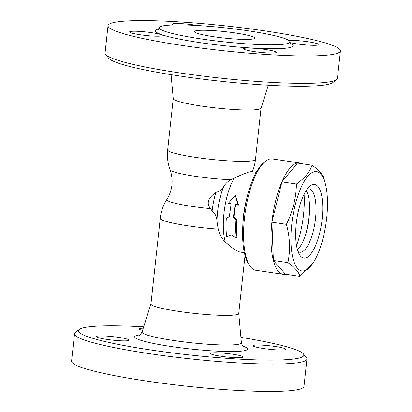 <?xml version="1.0" encoding="UTF-8"?>
<svg xmlns="http://www.w3.org/2000/svg" width="412" height="412" viewBox="0 0 412 412"><rect width="100%" height="100%" fill="white"/><g stroke="black" fill="none" stroke-linecap="round" stroke-linejoin="round"><path stroke-width="0.62" d="M265.014 161.628L263.376 163.018A54.544 18.386 98.4 0 0 244.259 211.675A54.544 18.386 98.4 0 0 248.493 263.783L249.667 265.591A56.279 18.973 -81.6 0 1 245.294 211.83A56.279 18.973 -81.6 0 1 265.014 161.628A56.279 18.973 -81.6 0 1 272.281 158.929L299.699 162.977A56.279 18.973 -81.6 0 1 301.898 163.713M244.388 252.829L238.847 251.763L233.892 249.131L225.312 242.091C221.867 238.697 219.508 234.382 218.231 229.144L216.995 221.496C216.882 217.026 215.26 213.524 212.129 210.99L210.583 208.652C206.191 203.41 207.972 197.981 215.929 192.363C218.803 191.786 221.393 189.87 223.711 186.615C225.436 183.701 227.785 181.409 230.756 179.73L241.169 174.976L248.797 172L251.413 171.603L256.279 172.319M231.117 203.986L228.341 203.327L231.163 203.744L229.309 216.748L226.343 218.118C225.843 225.004 225.956 231.225 226.677 236.787L231.23 234.974L236.354 238.218C235.633 232.651 235.52 226.43 236.019 219.544L233.341 217.34L235.195 204.342L238.018 204.759L235.278 195.185L228.341 203.327M235.278 195.185L238.553 205.083L235.731 204.666A40.695 13.72 98.4 0 0 233.954 217.134L236.637 219.266A40.695 13.72 98.4 0 0 236.962 237.173L236.354 238.218M285.578 274.253A56.279 18.973 -81.6 0 1 285.434 274.279A56.279 18.973 -81.6 0 1 283.255 274.325L255.842 270.277A56.279 18.973 -81.6 0 1 249.667 265.591M283.255 274.325A56.279 18.973 -81.6 0 1 272.708 215.878A56.279 18.973 -81.6 0 1 299.699 162.977M313.851 261.774L312.77 263.541L299.946 276.375L285.439 274.232L273.377 260.461L271.915 222.197L281.916 181.857L297.516 163.07L312.023 165.212C319.13 170.259 323.152 174.848 324.084 178.983L325.356 183.829A50.218 16.928 98.4 0 0 314.608 171.629A50.218 16.928 98.4 0 0 290.939 237.925A50.218 16.928 98.4 0 0 313.851 261.774A50.218 16.928 98.4 0 0 325.356 183.829M299.946 276.375C299.014 272.239 294.992 267.646 287.885 262.604C290.486 250.3 289.997 237.549 286.422 224.339C292.844 211.346 296.177 197.899 296.424 183.999C304.71 178.19 309.912 171.928 312.023 165.212M273.377 260.461L287.885 262.604M271.915 222.197L286.422 224.339M281.916 181.857L296.424 183.999M313.218 184.468A37.229 12.551 -81.6 0 1 320.85 227.728A37.229 12.551 -81.6 0 1 299.694 255.002A37.229 12.551 -81.6 0 1 296.805 219.436A37.229 12.551 -81.6 0 1 309.85 186.224A37.229 12.551 -81.6 0 1 313.218 184.468M307.28 189.02A32.033 10.8 -81.6 0 1 307.821 188.887A32.033 10.8 -81.6 0 1 309.057 188.866A32.033 10.8 -81.6 0 1 315.062 222.13A32.033 10.8 -81.6 0 1 299.699 252.247A32.033 10.8 -81.6 0 1 298.046 251.583M306.162 190.638A32.033 10.8 -81.6 0 1 308.614 221.177A32.033 10.8 -81.6 0 1 297.438 249.708M309.592 208.245A44.156 14.883 -81.6 0 1 305.812 233.846M304.092 194.315A48.487 16.346 -81.6 0 1 296.516 245.588M236.637 219.266L236.019 219.544M233.954 217.134L233.341 217.34M235.731 204.666L235.195 204.342M238.553 205.083L238.018 204.759M210.583 208.652A39.66 4.228 6.2 0 1 166.875 199.46L166.875 199.46A44.156 44.156 0 0 0 160.242 218.375L150.947 303.958A44.156 4.707 6.2 0 0 194.335 313.408A44.156 4.707 6.2 0 0 238.739 313.496L245.042 255.497M166.875 199.46C172.53 190.076 173.607 180.188 170.094 169.806L170.094 169.806A39.66 4.228 6.2 0 0 191.276 175.677A39.66 4.228 6.2 0 0 230.756 179.73M212.129 210.99A35.453 11.953 -81.6 0 1 215.929 192.363M216.995 221.496A36.261 12.226 -81.6 0 1 223.711 186.615M240.917 337.402A113.418 12.087 -173.8 0 1 303.371 353.851A113.418 12.087 -173.8 0 1 296.764 358.564A113.418 12.087 -173.8 0 1 164.517 351.92A113.418 12.087 -173.8 0 1 79.155 329.497A113.418 12.087 -173.8 0 1 143.69 326.84M232.569 354.207A16.449 1.751 -173.8 0 1 243.204 357.019A16.449 1.751 -173.8 0 1 226.657 356.988A16.449 1.751 -173.8 0 1 210.491 353.465A16.449 1.751 -173.8 0 1 232.569 354.207M128.127 340.667A16.449 1.751 -173.8 0 1 109.803 339.818A16.449 1.751 -173.8 0 1 96.454 336.625A16.449 1.751 -173.8 0 1 113.001 336.661A16.449 1.751 -173.8 0 1 129.162 340.183A16.449 1.751 -173.8 0 1 128.127 340.667M142.562 330.398A16.449 1.751 -173.8 0 1 139.045 328.905A16.449 1.751 -173.8 0 1 143.258 328.199M254.122 345.261A16.449 1.751 -173.8 0 1 272.445 346.111A16.449 1.751 -173.8 0 1 285.794 349.299A16.449 1.751 -173.8 0 1 269.247 349.263A16.449 1.751 -173.8 0 1 253.086 345.745A16.449 1.751 -173.8 0 1 254.122 345.261M79.155 329.497L75.365 332.51A116.884 12.458 6.2 0 0 74.551 333.761A116.884 12.458 6.2 0 0 169.43 356.416A116.884 12.458 6.2 0 0 299.617 362.462A116.884 12.458 6.2 0 0 306.95 359.012A116.884 12.458 6.2 0 0 306.425 357.611L303.371 353.851M74.551 333.761L71.575 361.149A116.884 12.458 6.2 0 0 166.458 383.799A116.884 12.458 6.2 0 0 296.64 389.85A116.884 12.458 6.2 0 0 303.979 386.394L306.95 359.012M171.083 74.654L173.256 98.659A44.156 4.707 6.2 0 0 216.65 108.006A44.156 4.707 6.2 0 0 261.033 108.196L268.31 85.217M105.575 54.446L108.629 58.205A113.418 12.087 6.2 0 0 206.165 79.567A113.418 12.087 6.2 0 0 326.515 84.692A113.418 12.087 6.2 0 0 332.844 82.56L336.635 79.547A116.884 12.458 -173.8 0 1 330.11 81.746A116.884 12.458 -173.8 0 1 206.088 76.467A116.884 12.458 -173.8 0 1 105.575 54.446A116.884 12.458 -173.8 0 1 105.05 53.04L108.021 25.657A116.884 12.458 -173.8 0 1 225.596 25.899A116.884 12.458 -173.8 0 1 340.425 50.908A116.884 12.458 -173.8 0 1 333.087 54.358A116.884 12.458 -173.8 0 1 202.879 48.307A116.884 12.458 -173.8 0 1 108.021 25.652M340.425 50.908L337.449 78.295A116.884 12.458 -173.8 0 1 336.635 79.547M288.812 40.407A16.449 1.751 -173.8 0 1 307.264 41.658A16.449 1.751 -173.8 0 1 318.893 44.62A16.449 1.751 -173.8 0 1 317.863 45.104A16.449 1.751 -173.8 0 1 290.022 42.632M173.184 24.977A16.449 1.751 -173.8 0 1 172.144 24.226A16.449 1.751 -173.8 0 1 194.222 24.967A16.449 1.751 -173.8 0 1 197.77 25.544M130.583 31.461A16.449 1.751 -173.8 0 1 148.907 32.311A16.449 1.751 -173.8 0 1 162.261 35.499A16.449 1.751 -173.8 0 1 145.714 35.468A16.449 1.751 -173.8 0 1 129.553 31.945A16.449 1.751 -173.8 0 1 130.583 31.461M254.225 51.603A16.449 1.751 -173.8 0 1 243.59 48.786A16.449 1.751 -173.8 0 1 260.137 48.822A16.449 1.751 -173.8 0 1 276.303 52.339A16.449 1.751 -173.8 0 1 254.225 51.603M285.882 43.909A65.802 7.014 6.2 0 0 290.012 41.967A65.802 7.014 6.2 0 0 225.369 27.887A65.802 7.014 6.2 0 0 159.176 27.748A65.802 7.014 6.2 0 0 212.577 40.505A65.802 7.014 6.2 0 0 285.882 43.909M252.819 39.027A30.303 3.229 -173.8 0 1 219.066 37.461A30.303 3.229 -173.8 0 1 194.469 31.585A30.303 3.229 -173.8 0 1 224.942 31.647A30.303 3.229 -173.8 0 1 254.719 38.131A30.303 3.229 -173.8 0 1 252.819 39.027M246.912 197.93A40.695 13.72 98.4 0 0 242.823 225.606M225.312 242.091A40.695 13.72 -81.6 0 1 234.377 177.927M160.242 218.375A44.156 4.707 6.2 0 0 218.231 229.144M238.749 313.45L241.401 342.743A49.97 5.325 -173.8 0 1 191.147 342.753A49.97 5.325 -173.8 0 1 142.068 331.948C140.487 334.637 139.539 335.775 139.225 335.363L139.23 335.358M140.018 334.894A56.763 6.051 6.2 0 0 138.257 335.157A56.763 6.051 6.2 0 0 192.744 349.222A56.763 6.051 6.2 0 0 242.766 346.054M170.094 169.806A44.156 44.156 0 0 1 167.679 149.911A44.156 4.707 6.2 0 0 203.523 158.465A44.156 4.707 6.2 0 0 252.705 160.752A44.156 4.707 6.2 0 0 255.476 159.444L261.048 108.145M158.733 28.953A69.262 7.38 6.2 0 0 201.525 42.853A69.262 7.38 6.2 0 0 288.735 47.807A69.262 7.38 6.2 0 0 290.187 43.234M252.546 171.768L252.638 170.913M150.952 303.912L142.068 331.948M243.441 346.677L243.446 346.683C243.235 347.208 242.555 345.895 241.401 342.743M252.309 171.732A44.156 44.156 0 0 0 255.476 159.444M167.679 149.911L173.251 98.607M290.012 41.967L290.517 43.765M158.301 29.396L159.176 27.753"/></g></svg>
